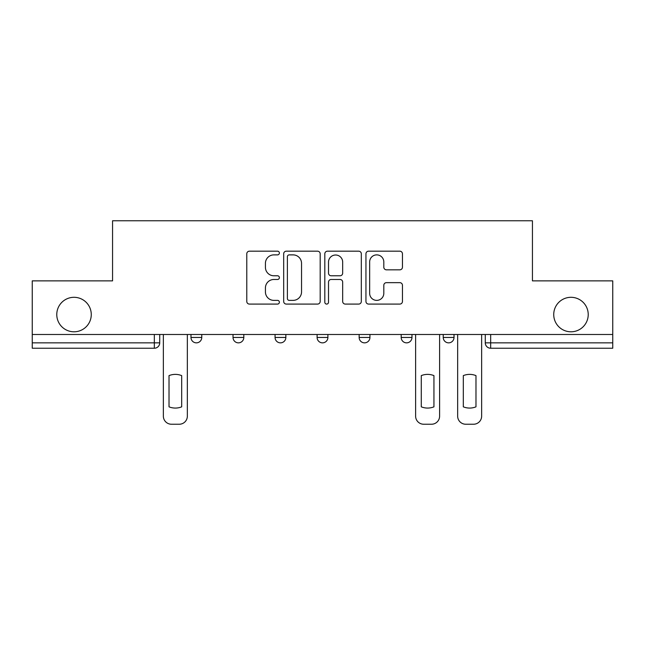 <?xml version="1.0" encoding="UTF-8"?>
<svg xmlns="http://www.w3.org/2000/svg" width="645" height="645" viewBox="0 0 645 645"><rect width="100%" height="100%" fill="white"/><g stroke="black" fill="none" stroke-linecap="round" stroke-linejoin="round"><path stroke-width="0.97" d="M279.382 253.025A1.854 1.854 0 0 0 277.527 251.179L249.422 251.179A2.644 2.644 0 0 0 246.777 253.824L246.777 301.433A2.644 2.644 0 0 0 249.422 304.085L277.527 304.085A1.854 1.854 0 0 0 279.382 302.231A1.854 1.854 0 0 0 277.527 300.377L273.891 300.377A8.466 8.466 0 0 1 265.426 291.911L265.426 287.944A8.466 8.466 0 0 1 273.891 279.478L277.527 279.478A1.854 1.854 0 0 0 279.382 277.632A1.854 1.854 0 0 0 277.527 275.778L273.891 275.778A8.466 8.466 0 0 1 265.426 267.312L265.426 263.345A8.466 8.466 0 0 1 273.891 254.88L277.527 254.88A1.854 1.854 0 0 0 279.382 253.025M553.732 314.55A17.246 17.246 0 0 0 570.978 331.796A17.246 17.246 0 0 0 588.224 314.55A17.246 17.246 0 0 0 570.978 297.305A17.246 17.246 0 0 0 553.732 314.55M56.776 314.55A17.246 17.246 0 0 0 74.022 331.796A17.246 17.246 0 0 0 91.267 314.55A17.246 17.246 0 0 0 74.022 297.305A17.246 17.246 0 0 0 56.776 314.55M443.236 334.489L443.236 337.456L454.016 337.456A5.394 5.394 0 0 1 448.622 342.85A5.394 5.394 0 0 1 443.236 337.456L443.236 334.489M401.19 334.489L401.19 337.456L411.97 337.456A5.394 5.394 0 0 1 406.584 342.85A5.394 5.394 0 0 1 401.19 337.456L401.19 334.489M317.106 334.489L317.106 337.456L327.894 337.456A5.394 5.394 0 0 1 322.5 342.85A5.394 5.394 0 0 1 317.106 337.456L317.106 334.489M399.811 269.828A2.644 2.644 0 0 0 402.456 267.183L402.456 253.824A2.644 2.644 0 0 0 399.811 251.179L368.593 251.179A2.644 2.644 0 0 0 365.949 253.824L365.949 301.433A2.644 2.644 0 0 0 368.593 304.085L399.811 304.085A2.644 2.644 0 0 0 402.456 301.433L402.456 285.3A2.644 2.644 0 0 0 399.811 282.655L386.452 282.655A2.644 2.644 0 0 0 383.807 285.3L383.807 293.306A7.079 7.079 0 0 1 376.728 300.377A7.079 7.079 0 0 1 369.65 293.306L369.65 261.959A7.079 7.079 0 0 1 376.728 254.88A7.079 7.079 0 0 1 383.807 261.959L383.807 267.183A2.644 2.644 0 0 0 386.452 269.828L399.811 269.828M32.25 334.489L32.25 280.865L112.561 280.865L112.561 220.767L532.439 220.767L532.439 280.865L612.75 280.865L612.75 334.489L32.25 334.489L32.25 342.85L159.726 342.85L159.726 334.489L159.726 342.85A5.394 5.394 0 0 1 154.332 348.236L32.25 348.236L32.25 342.85M320.186 253.824A2.644 2.644 0 0 0 317.542 251.179L286.324 251.179A2.644 2.644 0 0 0 283.679 253.824L283.679 301.433A2.644 2.644 0 0 0 286.324 304.085L317.542 304.085A2.644 2.644 0 0 0 320.186 301.433L320.186 253.824M327.458 251.179L358.676 251.179A2.644 2.644 0 0 1 361.321 253.824L361.321 301.433A2.644 2.644 0 0 1 358.676 304.085L345.317 304.085A2.644 2.644 0 0 1 342.672 301.433L342.672 282.123A2.644 2.644 0 0 0 340.028 279.478L331.167 279.478A2.644 2.644 0 0 0 328.515 282.123L328.515 302.231A1.854 1.854 0 0 1 326.668 304.085A1.854 1.854 0 0 1 324.814 302.231L324.814 253.824A2.644 2.644 0 0 1 327.458 251.179M485.274 334.489L485.274 342.85L612.75 342.85L612.75 348.236L490.668 348.236A5.394 5.394 0 0 1 485.274 342.85M612.75 334.489L612.75 342.85M454.016 334.489L454.016 337.456L454.016 334.489M411.97 337.456L411.97 334.489L411.97 337.456A5.394 5.394 0 0 1 406.584 342.85M369.932 334.489L369.932 337.456A5.394 5.394 0 0 1 364.538 342.85A5.394 5.394 0 0 1 359.152 337.456A5.394 5.394 0 0 0 364.538 342.85A5.394 5.394 0 0 0 369.932 337.456L369.932 334.489M359.152 334.489L359.152 337.456L369.932 337.456M327.894 334.489L327.894 337.456M285.848 334.489L285.848 337.456A5.394 5.394 0 0 1 280.462 342.85A5.394 5.394 0 0 1 275.068 337.456A5.394 5.394 0 0 0 280.462 342.85A5.394 5.394 0 0 0 285.848 337.456L275.068 337.456L275.068 334.489M233.03 334.489L233.03 337.456L243.81 337.456L243.81 334.489L243.81 337.456A5.394 5.394 0 0 1 238.416 342.85A5.394 5.394 0 0 1 233.03 337.456A5.394 5.394 0 0 0 238.416 342.85M190.984 334.489L190.984 337.456L201.764 337.456L201.764 334.489L201.764 337.456A5.394 5.394 0 0 1 196.378 342.85A5.394 5.394 0 0 1 190.984 337.456A5.394 5.394 0 0 0 196.378 342.85M154.332 334.489L154.332 348.236A5.394 5.394 0 0 0 159.726 342.85M289.234 254.88A1.854 1.854 0 0 0 287.38 256.734L287.38 298.53A1.854 1.854 0 0 0 289.234 300.377L293.072 300.377A8.466 8.466 0 0 0 301.538 291.911L301.538 263.345A8.466 8.466 0 0 0 293.072 254.88L289.234 254.88M342.672 262.088A7.079 7.079 0 0 0 335.594 255.009A7.079 7.079 0 0 0 328.515 262.088L328.515 273.133A2.644 2.644 0 0 0 331.167 275.778L340.028 275.778A2.644 2.644 0 0 0 342.672 273.133L342.672 262.088M169.022 375.616L169.022 406.834A16.843 16.843 0 0 0 181.688 406.834L181.688 375.616A16.843 16.843 0 0 0 169.022 375.616M163.362 334.489L163.362 416.154A8.087 8.087 0 0 0 171.449 424.233L179.262 424.233A8.087 8.087 0 0 0 187.348 416.154L187.348 334.489M421.274 375.616L421.274 406.834A16.843 16.843 0 0 0 433.94 406.834L433.94 375.616A16.843 16.843 0 0 0 421.274 375.616M415.614 334.489L415.614 416.154A8.087 8.087 0 0 0 423.7 424.233L431.513 424.233A8.087 8.087 0 0 0 439.6 416.154L439.6 334.489M463.312 375.616L463.312 406.834A16.843 16.843 0 0 0 475.978 406.834L475.978 375.616A16.843 16.843 0 0 0 463.312 375.616M457.652 334.489L457.652 416.154A8.087 8.087 0 0 0 465.738 424.233L473.551 424.233A8.087 8.087 0 0 0 481.638 416.154L481.638 334.489M490.668 334.489L490.668 348.236"/></g></svg>

